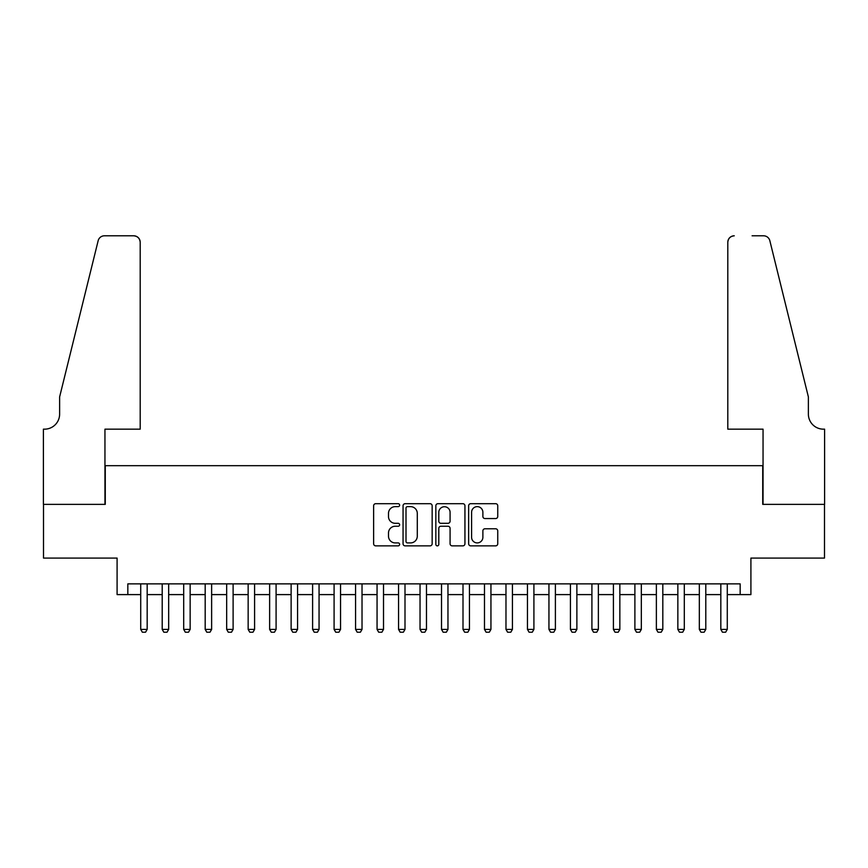 <?xml version="1.0" encoding="UTF-8"?>
<svg xmlns="http://www.w3.org/2000/svg" width="868" height="868" viewBox="0 0 868 868"><rect width="100%" height="100%" fill="white"/><g stroke="black" fill="none" stroke-linecap="round" stroke-linejoin="round"><path stroke-width="1.3" d="M399.627 505.165A1.476 1.476 0 0 0 398.152 503.69L375.746 503.69A2.105 2.105 0 0 0 373.631 505.794L373.631 543.759A2.105 2.105 0 0 0 375.746 545.864L398.152 545.864A1.476 1.476 0 0 0 399.627 544.388A1.476 1.476 0 0 0 398.152 542.912L395.244 542.912A6.749 6.749 0 0 1 388.495 536.164L388.495 532.995A6.749 6.749 0 0 1 395.244 526.247L398.152 526.247A1.476 1.476 0 0 0 399.627 524.771A1.476 1.476 0 0 0 398.152 523.295L395.244 523.295A6.749 6.749 0 0 1 388.495 516.547L388.495 513.389A6.749 6.749 0 0 1 395.244 506.641L398.152 506.641A1.476 1.476 0 0 0 399.627 505.165M495.628 518.554A2.105 2.105 0 0 0 497.744 516.449L497.744 505.794A2.105 2.105 0 0 0 495.628 503.69L470.749 503.69A2.105 2.105 0 0 0 468.644 505.794L468.644 543.759A2.105 2.105 0 0 0 470.749 545.864L495.628 545.864A2.105 2.105 0 0 0 497.744 543.759L497.744 530.89A2.105 2.105 0 0 0 495.628 528.786L484.984 528.786A2.105 2.105 0 0 0 482.879 530.89L482.879 537.27A5.642 5.642 0 0 1 477.237 542.912A5.642 5.642 0 0 1 471.595 537.27L471.595 512.283A5.642 5.642 0 0 1 477.237 506.641A5.642 5.642 0 0 1 482.879 512.283L482.879 516.449A2.105 2.105 0 0 0 484.984 518.554L495.628 518.554M127.835 594.602L127.835 583.86L740.165 583.86L740.165 594.602L750.907 594.602L750.907 558.081L824.491 558.081L824.491 504.362L762.722 504.362L762.722 465.693L105.278 465.693L105.278 504.362L43.508 504.362L43.508 558.081L117.093 558.081L117.093 594.602L140.724 594.602M432.156 505.794A2.105 2.105 0 0 0 430.051 503.69L405.161 503.69A2.105 2.105 0 0 0 403.056 505.794L403.056 543.759A2.105 2.105 0 0 0 405.161 545.864L430.051 545.864A2.105 2.105 0 0 0 432.156 543.759L432.156 505.794M437.949 503.69L462.839 503.69A2.105 2.105 0 0 1 464.944 505.794L464.944 543.759A2.105 2.105 0 0 1 462.839 545.864L452.185 545.864A2.105 2.105 0 0 1 450.08 543.759L450.08 528.362A2.105 2.105 0 0 0 447.975 526.247L440.911 526.247A2.105 2.105 0 0 0 438.796 528.362L438.796 544.388A1.476 1.476 0 0 1 437.32 545.864A1.476 1.476 0 0 1 435.844 544.388L435.844 505.794A2.105 2.105 0 0 1 437.949 503.69M147.169 594.602L162.207 594.602M168.663 594.602L183.701 594.602M190.146 594.602L205.184 594.602M211.629 594.602L226.667 594.602M233.112 594.602L248.15 594.602M254.595 594.602L269.633 594.602M276.089 594.602L291.127 594.602M297.572 594.602L312.61 594.602M319.055 594.602L334.093 594.602M340.538 594.602L355.576 594.602M362.021 594.602L377.059 594.602M383.515 594.602L398.553 594.602M404.998 594.602L420.036 594.602M426.481 594.602L441.519 594.602M447.964 594.602L463.002 594.602M469.447 594.602L484.485 594.602M490.941 594.602L505.979 594.602M512.424 594.602L527.462 594.602M533.907 594.602L548.945 594.602M555.39 594.602L570.428 594.602M576.873 594.602L591.911 594.602M598.367 594.602L613.405 594.602M619.85 594.602L634.888 594.602M641.333 594.602L656.371 594.602M662.816 594.602L677.854 594.602M684.299 594.602L699.337 594.602M705.793 594.602L720.831 594.602M727.275 594.602L740.165 594.602M407.483 506.641A1.476 1.476 0 0 0 406.007 508.116L406.007 541.437A1.476 1.476 0 0 0 407.483 542.912L410.542 542.912A6.749 6.749 0 0 0 417.291 536.164L417.291 513.389A6.749 6.749 0 0 0 410.542 506.641L407.483 506.641M450.08 512.38A5.642 5.642 0 0 0 444.438 506.738A5.642 5.642 0 0 0 438.796 512.38L438.796 521.191A2.105 2.105 0 0 0 440.911 523.295L447.975 523.295A2.105 2.105 0 0 0 450.08 521.191L450.08 512.38M147.169 583.86L147.169 629.409L145.564 632.197L142.341 632.197L140.724 629.409L140.724 583.86M140.724 629.409L147.169 629.409M140.193 429.161L140.193 242.248A6.445 6.445 0 0 0 133.748 235.803L104.42 235.803A6.445 6.445 0 0 0 98.16 240.696L59.621 396.936L59.621 414.123A15.038 15.038 0 0 1 44.583 429.161L43.4 429.161L43.4 504.362L104.952 504.362L104.952 429.161L140.193 429.161L140.193 242.248C139.781 238.353 137.632 236.204 133.748 235.803L115.911 235.803M98.16 240.696C99.798 237.17 99.798 237.17 98.16 240.696C99.798 237.17 99.798 237.17 98.16 240.696M59.621 414.123A15.038 15.038 0 0 1 44.583 429.161M727.807 429.161L727.807 242.248L727.807 429.161L763.048 429.161L763.048 504.362L824.6 504.362L824.6 429.161L823.417 429.161A15.038 15.038 0 0 1 808.379 414.123A15.038 15.038 0 0 0 823.417 429.161M796.564 349.034L769.84 240.696L808.379 396.936L808.379 414.123M752.089 235.803L763.58 235.803A6.445 6.445 0 0 1 769.84 240.696C768.202 237.17 768.202 237.17 769.84 240.696C768.202 237.17 768.202 237.17 769.84 240.696M734.252 235.803A6.445 6.445 0 0 0 727.807 242.248C728.219 238.353 730.368 236.204 734.252 235.803M168.663 583.86L168.663 629.409L167.047 632.197L163.824 632.197L162.207 629.409L162.207 583.86M162.207 629.409L168.663 629.409M190.146 583.86L190.146 629.409L188.53 632.197L185.307 632.197L183.701 629.409L183.701 583.86M183.701 629.409L190.146 629.409M211.629 583.86L211.629 629.409L210.013 632.197L206.79 632.197L205.184 629.409L205.184 583.86M205.184 629.409L211.629 629.409M233.112 583.86L233.112 629.409L231.506 632.197L228.284 632.197L226.667 629.409L226.667 583.86M226.667 629.409L233.112 629.409M254.595 583.86L254.595 629.409L252.989 632.197L249.767 632.197L248.15 629.409L248.15 583.86M248.15 629.409L254.595 629.409M276.089 583.86L276.089 629.409L274.472 632.197L271.25 632.197L269.633 629.409L269.633 583.86M269.633 629.409L276.089 629.409M297.572 583.86L297.572 629.409L295.955 632.197L292.733 632.197L291.127 629.409L291.127 583.86M291.127 629.409L297.572 629.409M319.055 583.86L319.055 629.409L317.438 632.197L314.216 632.197L312.61 629.409L312.61 583.86M312.61 629.409L319.055 629.409M340.538 583.86L340.538 629.409L338.932 632.197L335.71 632.197L334.093 629.409L334.093 583.86M334.093 629.409L340.538 629.409M362.021 583.86L362.021 629.409L360.415 632.197L357.193 632.197L355.576 629.409L355.576 583.86M355.576 629.409L362.021 629.409M383.515 583.86L383.515 629.409L381.898 632.197L378.676 632.197L377.059 629.409L377.059 583.86M377.059 629.409L383.515 629.409M404.998 583.86L404.998 629.409L403.381 632.197L400.159 632.197L398.553 629.409L398.553 583.86M398.553 629.409L404.998 629.409M426.481 583.86L426.481 629.409L424.864 632.197L421.642 632.197L420.036 629.409L420.036 583.86M420.036 629.409L426.481 629.409M447.964 583.86L447.964 629.409L446.358 632.197L443.136 632.197L441.519 629.409L441.519 583.86M441.519 629.409L447.964 629.409M469.447 583.86L469.447 629.409L467.841 632.197L464.619 632.197L463.002 629.409L463.002 583.86M463.002 629.409L469.447 629.409M490.941 583.86L490.941 629.409L489.324 632.197L486.102 632.197L484.485 629.409L484.485 583.86M484.485 629.409L490.941 629.409M512.424 583.86L512.424 629.409L510.807 632.197L507.585 632.197L505.979 629.409L505.979 583.86M505.979 629.409L512.424 629.409M533.907 583.86L533.907 629.409L532.29 632.197L529.068 632.197L527.462 629.409L527.462 583.86M527.462 629.409L533.907 629.409M555.39 583.86L555.39 629.409L553.784 632.197L550.562 632.197L548.945 629.409L548.945 583.86M548.945 629.409L555.39 629.409M576.873 583.86L576.873 629.409L575.267 632.197L572.045 632.197L570.428 629.409L570.428 583.86M570.428 629.409L576.873 629.409M598.367 583.86L598.367 629.409L596.75 632.197L593.528 632.197L591.911 629.409L591.911 583.86M591.911 629.409L598.367 629.409M619.85 583.86L619.85 629.409L618.233 632.197L615.011 632.197L613.405 629.409L613.405 583.86M613.405 629.409L619.85 629.409M641.333 583.86L641.333 629.409L639.716 632.197L636.494 632.197L634.888 629.409L634.888 583.86M634.888 629.409L641.333 629.409M662.816 583.86L662.816 629.409L661.21 632.197L657.987 632.197L656.371 629.409L656.371 583.86M656.371 629.409L662.816 629.409M684.299 583.86L684.299 629.409L682.693 632.197L679.47 632.197L677.854 629.409L677.854 583.86M677.854 629.409L684.299 629.409M705.793 583.86L705.793 629.409L704.176 632.197L700.953 632.197L699.337 629.409L699.337 583.86M699.337 629.409L705.793 629.409M727.275 583.86L727.275 629.409L725.659 632.197L722.436 632.197L720.831 629.409L720.831 583.86M720.831 629.409L727.275 629.409"/></g></svg>
